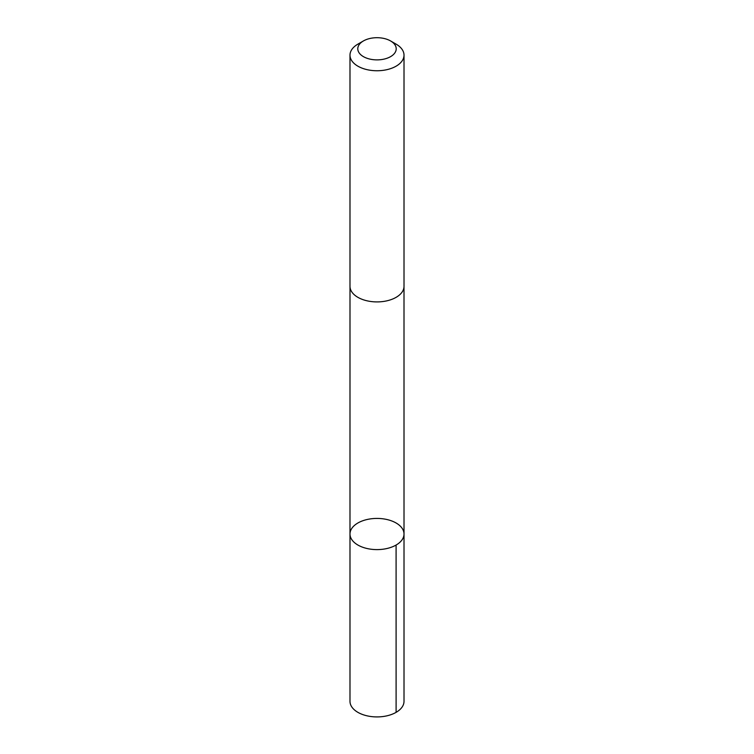 <?xml version="1.0" encoding="UTF-8"?>
<svg xmlns="http://www.w3.org/2000/svg" width="754" height="754" viewBox="0 0 754 754"><rect width="100%" height="100%" fill="white"/><g stroke="black" fill="none" stroke-linecap="round" stroke-linejoin="round"><path stroke-width="1.13" d="M354.201 525.651A27.012 15.598 180 0 1 384.54 519.044A27.012 15.598 180 0 1 404.012 534.02A27.012 15.598 180 0 1 377 549.609A27.012 15.598 180 0 1 349.988 534.02A27.012 15.598 180 0 1 354.201 525.651M349.988 701.324A27.012 15.598 0 0 0 369.46 716.3A27.012 15.598 0 0 0 399.799 709.684A27.012 15.598 0 0 0 404.012 701.324L404.012 534.02A27.012 15.598 180 0 1 377 549.609A27.012 15.598 180 0 1 349.988 534.02L349.988 701.324M363.409 40.952L357.896 44.137A27.012 15.598 0 0 0 349.988 55.165L349.988 286.313A27.012 15.598 0 0 0 369.46 301.289A27.012 15.598 0 0 0 399.799 294.682A27.012 15.598 0 0 0 404.012 286.313L404.012 55.165A27.012 15.598 0 0 0 396.104 44.137L390.591 40.952A19.218 11.093 0 0 0 363.409 40.952A19.218 11.093 0 0 0 364.983 57.445A19.218 11.093 0 0 0 393.22 54.74A19.218 11.093 0 0 0 390.591 40.952M349.988 55.165A27.012 15.598 0 0 0 369.46 70.131A27.012 15.598 0 0 0 399.799 63.525A27.012 15.598 0 0 0 404.012 55.165M396.095 545.038L396.104 712.351M349.997 286.671L349.988 534.02M404.003 286.671L404.012 534.02"/></g></svg>
